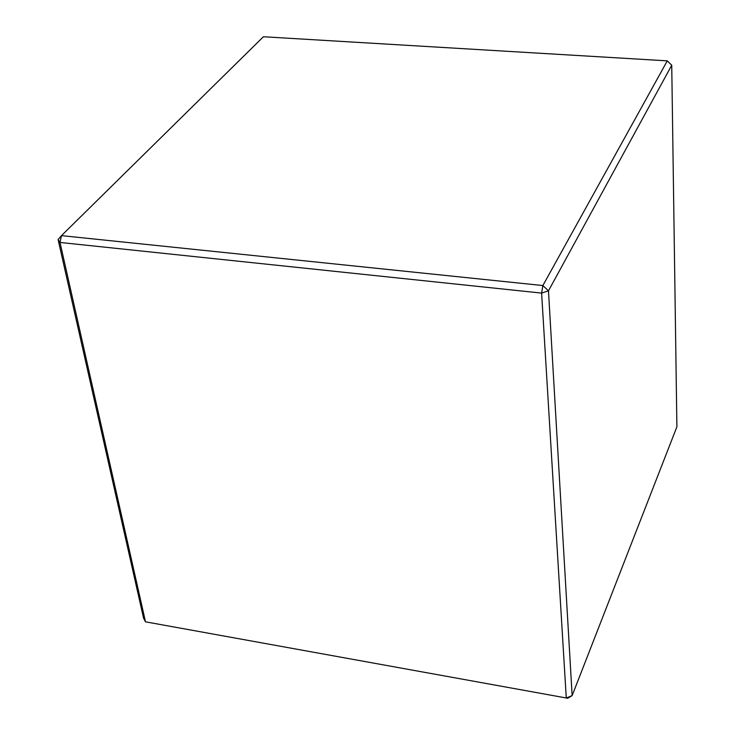 <?xml version="1.0" encoding="UTF-8"?>
<svg xmlns="http://www.w3.org/2000/svg" width="735" height="735" viewBox="0 0 735 735"><rect width="100%" height="100%" fill="white"/><g stroke="black" fill="none" stroke-linecap="round" stroke-linejoin="round"><path stroke-width="1.1" d="M145.493 621.828L143.601 618.273L58.102 239.555L61.492 235.632L263.406 36.75L667.288 60.858L671.735 65.231L676.898 426.796L572.142 695.595L567.769 698.25L145.493 621.828L60.004 242.458L58.102 239.555M671.735 65.231L548.475 290.839L572.142 695.595L566.281 698.029L541.612 293.1L60.004 242.458L61.492 235.632L542.871 285.548L667.288 60.858M548.475 290.839L542.871 285.548L541.612 293.1L548.475 290.839"/></g></svg>
